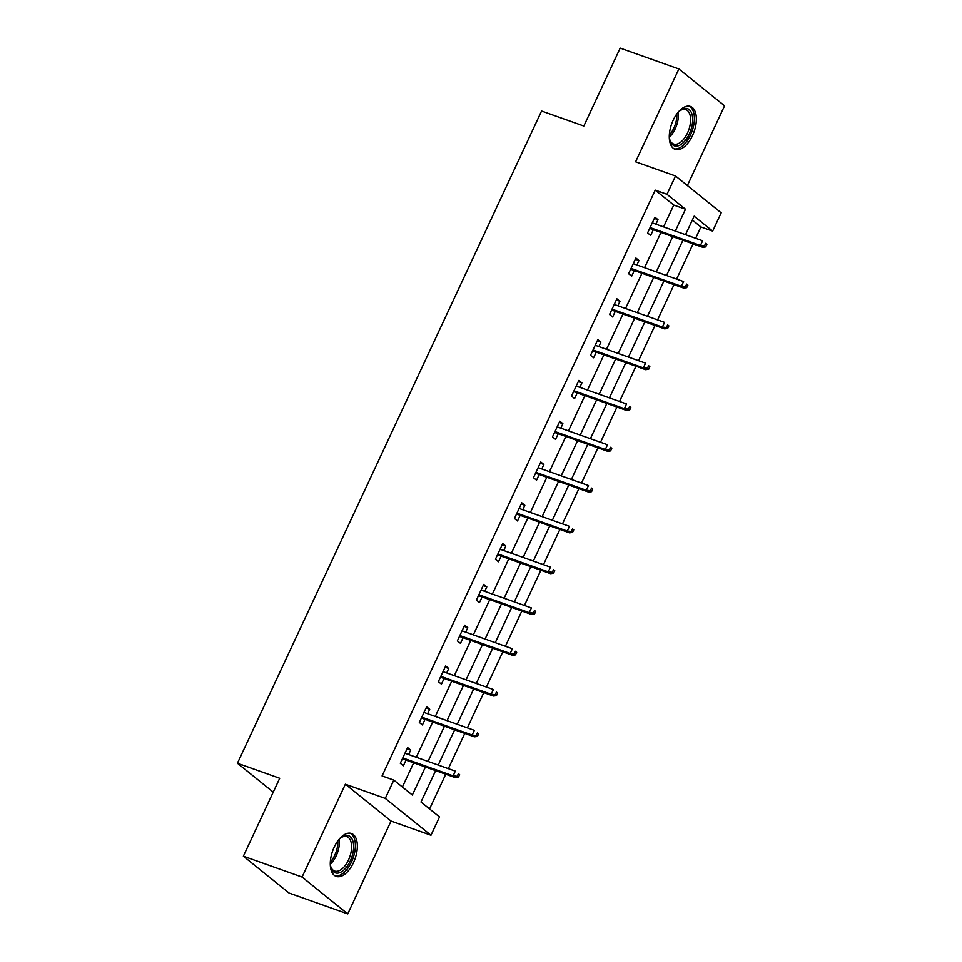 <?xml version="1.0" encoding="UTF-8"?>
<svg xmlns="http://www.w3.org/2000/svg" width="962" height="962" viewBox="0 0 962 962"><rect width="100%" height="100%" fill="white"/><g stroke="black" fill="none" stroke-linecap="round" stroke-linejoin="round"><path stroke-width="1.44" d="M353.439 862.71A22.775 11.869 109.6 0 0 351.443 833.489A22.775 11.869 109.6 0 0 334.187 847.185A22.775 11.869 109.6 0 0 336.183 876.406A22.775 11.869 109.6 0 0 353.439 862.71M692.46 135.678A22.775 11.869 109.6 0 0 690.463 106.457A22.775 11.869 109.6 0 0 673.196 120.154A22.775 11.869 109.6 0 0 675.204 149.375A22.775 11.869 109.6 0 0 692.46 135.678M435.618 770.622L420.983 802.007L439.502 816.942L430.964 835.244L385.281 798.412L393.819 780.098L412.337 795.033L425.42 766.991M391.041 821.055L345.358 784.222L302.068 877.067L243.362 856.204L289.045 893.037L347.751 913.9L391.041 821.055L430.964 835.244M687.385 185.558L724.578 105.796L678.895 68.963L635.593 161.808L675.528 175.986L721.211 212.83L712.674 231.133L694.155 216.197L685.533 234.692M695.646 238.287L700.925 226.96L712.674 231.133M429.557 808.922L445.743 774.218M448.34 768.65L464.766 733.417M467.364 727.849L483.79 692.628M486.387 687.06L502.813 651.827M505.411 646.26L521.837 611.026M524.434 605.459L540.86 570.225M543.458 564.658L559.884 529.437M562.481 523.869L578.908 488.636M581.505 483.068L597.931 447.835M600.528 442.267L616.955 407.046M619.552 401.479L635.978 366.245M638.576 360.678L655.002 325.445M657.599 319.877L674.025 284.656M676.623 279.088L693.049 243.855M302.068 877.067L347.751 913.9M243.362 856.204L279.701 778.27L237.422 763.239L541.57 111.015L583.838 126.034L620.177 48.1L678.895 68.963M237.422 763.239L273.232 792.123M700.925 226.96L692.351 220.045M663.588 226.888L673.761 205.062L655.242 190.127L382.082 775.925L393.819 780.098M402.393 787.012L413.672 762.818M416.269 757.25L432.696 722.029M435.293 716.462L451.719 681.228M454.317 675.661L470.743 640.427M473.34 634.86L489.766 599.639M492.364 594.071L508.79 558.838M511.387 553.27L527.825 518.037M530.411 512.469L546.849 477.236M549.434 471.681L565.872 436.447M568.458 430.88L584.896 395.647M587.493 390.079L603.92 354.846M606.517 349.278L622.943 314.057M625.54 308.489L641.967 273.256M644.564 267.689L660.99 232.455M655.928 224.17L658.02 219.709L654.93 217.22L647.606 232.912L650.697 235.401L653.33 229.738M636.904 264.971L638.984 260.51L635.906 258.02L628.583 273.701L631.673 276.19L634.307 270.538M617.881 305.772L619.961 301.298L616.882 298.809L609.559 314.502L612.65 316.991L615.283 311.339M598.857 346.56L600.937 342.099L597.859 339.61L590.536 355.303L593.626 357.792L596.26 352.128M579.833 387.361L581.914 382.9L578.835 380.411L571.512 396.103L574.603 398.593L577.236 392.929M560.81 428.162L562.89 423.689L559.812 421.2L552.489 436.892L555.579 439.381L558.213 433.73M541.786 468.951L543.867 464.49L540.788 462L533.465 477.693L536.555 480.182L539.189 474.519M522.763 509.752L524.843 505.29L521.765 502.801L514.442 518.494L517.532 520.983L520.165 515.319M503.739 550.553L505.82 546.079L502.729 543.59L495.418 559.283L498.508 561.772L501.142 556.12M484.716 591.341L486.796 586.88L483.706 584.391L476.394 600.084L479.485 602.573L482.118 596.909M465.692 632.142L467.772 627.681L464.682 625.192L457.371 640.884L460.461 643.374L463.095 637.71M446.669 672.943L448.749 668.482L445.659 665.993L438.347 681.673L441.438 684.162L444.071 678.511M427.645 713.744L429.725 709.271L426.635 706.781L419.324 722.474L422.414 724.963L425.048 719.311M408.622 754.533L410.702 750.071L407.611 747.582L400.3 763.275L403.379 765.764L406.024 760.1M345.358 784.222L385.281 798.412M655.242 190.127L666.991 194.3L675.528 175.986M682.936 240.26L666.51 275.493M663.912 281.048L647.486 316.282M644.889 321.849L628.451 357.082M625.865 362.65L609.427 397.883M606.842 403.451L590.403 438.672M587.818 444.24L571.38 479.473M568.782 485.04L552.356 520.274M549.759 525.841L533.333 561.062M530.735 566.63L514.309 601.863M511.712 607.431L495.286 642.664M492.688 648.232L476.262 683.465M473.665 689.02L457.239 724.254M454.641 729.821L438.215 765.055M675.324 231.06L685.509 209.235L666.991 194.3M428.018 761.423L444.444 726.202M447.041 720.634L463.468 685.401M466.065 679.833L482.491 644.6M485.088 639.033L501.515 603.811M504.112 598.244L520.538 563.01M523.136 557.443L539.562 522.21M542.159 516.642L558.585 481.409M561.183 475.853L577.609 440.62M580.206 435.052L596.632 399.819M599.23 394.252L615.656 359.018M618.253 353.451L634.679 318.23M637.277 312.662L653.703 277.429M656.3 271.861L672.727 236.628M673.761 205.062L685.509 209.235M654.376 218.41L658.02 219.709M635.341 259.211L638.984 260.51M616.317 300.012L619.961 301.298M597.294 340.801L600.937 342.099M578.27 381.601L581.914 382.9M559.247 422.402L562.89 423.689M540.223 463.191L543.867 464.49M521.2 503.992L524.843 505.29M502.176 544.793L505.82 546.079M483.152 585.593L486.796 586.88M464.129 626.382L467.772 627.681M445.105 667.183L448.749 668.482M426.082 707.984L429.725 709.271M407.058 748.773L410.702 750.071M649.687 228.439L702.657 247.27L700.432 245.478L650.096 227.585M704.473 245.911L705.711 246.909L706.926 244.288L705.687 243.302L704.473 245.911L700.432 245.478L702.633 240.765L652.284 222.883M705.687 243.302L706.926 244.288M702.657 247.27L705.711 246.909M677.777 112.686A19.709 10.269 -70.4 0 1 680.266 110.438A19.709 10.269 -70.4 0 1 683.91 108.598A19.709 10.269 -70.4 0 1 692.291 124.242A19.709 10.269 -70.4 0 1 677.994 145.899A19.709 10.269 -70.4 0 1 669.817 139.863A19.709 10.269 -70.4 0 1 669.299 136.544M669.648 139.153A18.254 9.512 109.6 0 0 673.665 144.035A18.254 9.512 109.6 0 0 677.032 144.096A18.254 9.512 109.6 0 0 689.646 127.032A18.254 9.512 109.6 0 0 685.894 109.632A18.254 9.512 109.6 0 0 682.515 109.572A18.254 9.512 109.6 0 0 679.701 110.883M673.893 148.737A22.631 11.797 109.6 0 0 677.549 148.665A22.631 11.797 109.6 0 0 693.061 128.006A22.631 11.797 109.6 0 0 689.032 106.133M338.756 839.718A19.709 10.269 -70.4 0 1 341.257 837.469A19.709 10.269 -70.4 0 1 352.609 840.211A19.709 10.269 -70.4 0 1 350.264 861.002A19.709 10.269 -70.4 0 1 330.796 866.882A19.709 10.269 -70.4 0 1 330.279 863.563M330.627 866.185A18.254 9.512 109.6 0 0 334.644 871.055A18.254 9.512 109.6 0 0 348.472 860.088A18.254 9.512 109.6 0 0 346.873 836.663A18.254 9.512 109.6 0 0 340.68 837.914M334.872 875.757A22.631 11.797 109.6 0 0 351.503 861.988A22.631 11.797 109.6 0 0 350.012 833.164M630.663 269.24L683.633 288.059L681.409 286.267L631.072 268.386M685.449 286.712L686.688 287.71L687.902 285.089L686.664 284.091L685.449 286.712L681.409 286.267L683.609 281.565L633.261 263.672M686.664 284.091L687.902 285.089M683.633 288.059L686.688 287.71M611.64 310.041L664.61 328.86L662.385 327.068L612.048 309.175M666.426 327.501L667.664 328.499L668.879 325.89L667.64 324.891L666.426 327.501L662.385 327.068L664.586 322.366L614.237 304.473M667.64 324.891L668.879 325.89M664.61 328.86L667.664 328.499M592.616 350.841L645.586 369.661L643.362 367.869L593.025 349.976M647.402 368.302L648.641 369.3L649.855 366.69L648.616 365.692L647.402 368.302L643.362 367.869L645.562 363.155L595.213 345.274M648.616 365.692L649.855 366.69M645.586 369.661L648.641 369.3M573.592 391.63L626.563 410.461L624.338 408.67L574.001 390.776M628.378 409.103L629.617 410.101L630.832 407.479L629.593 406.481L628.378 409.103L624.338 408.67L626.539 403.956L576.19 386.063M629.593 406.481L630.832 407.479M626.563 410.461L629.617 410.101M554.569 432.431L607.539 451.25L605.314 449.458L554.978 431.565M609.355 449.903L610.581 450.889L611.808 448.28L610.569 447.282L609.355 449.903L605.314 449.458L607.515 444.757L557.166 426.863M610.569 447.282L611.808 448.28M607.539 451.25L610.581 450.889M535.545 473.232L588.516 492.051L586.291 490.259L535.954 472.366M590.331 490.692L591.558 491.69L592.784 489.081L591.546 488.083L590.331 490.692L586.291 490.259L588.491 485.545L538.143 467.664M591.546 488.083L592.784 489.081M588.516 492.051L591.558 491.69M516.522 514.021L569.492 532.852L567.267 531.06L516.931 513.167M571.308 531.493L572.534 532.491L573.761 529.87L572.522 528.884L571.308 531.493L567.267 531.06L569.468 526.346L519.119 508.453M572.522 528.884L573.761 529.87M569.492 532.852L572.534 532.491M497.498 554.821L550.468 573.641L548.244 571.849L497.895 553.968M552.284 572.294L553.511 573.28L554.737 570.67L553.499 569.672L552.284 572.294L548.244 571.849L550.444 567.147L500.096 549.254M553.499 569.672L554.737 570.67M550.468 573.641L553.511 573.28M478.475 595.622L531.445 614.441L529.22 612.65L478.872 594.756M533.261 613.083L534.487 614.081L535.714 611.471L534.475 610.473L533.261 613.083L529.22 612.65L531.421 607.948L481.072 590.055M534.475 610.473L535.714 611.471M531.445 614.441L534.487 614.081M459.451 636.411L512.421 655.242L510.197 653.451L459.848 635.557M514.237 653.883L515.464 654.881L516.69 652.26L515.452 651.274L514.237 653.883L510.197 653.451L512.397 648.737L462.049 630.856M515.452 651.274L516.69 652.26M512.421 655.242L515.464 654.881M440.428 677.212L493.398 696.031L491.173 694.239L440.824 676.358M495.214 694.684L496.44 695.682L497.667 693.061L496.428 692.063L495.214 694.684L491.173 694.239L493.374 689.538L443.025 671.644M496.428 692.063L497.667 693.061M493.398 696.031L496.44 695.682M421.404 718.013L474.374 736.832L472.15 735.04L421.801 717.147M476.178 735.473L477.417 736.471L478.643 733.862L477.405 732.864L476.178 735.473L472.15 735.04L474.35 730.338L424.001 712.445M477.405 732.864L478.643 733.862M474.374 736.832L477.417 736.471M402.381 758.814L455.351 777.633L453.126 775.841L402.777 757.948M457.154 776.274L458.393 777.272L459.62 774.663L458.381 773.664L457.154 776.274L453.126 775.841L455.315 771.127L404.978 753.246M458.381 773.664L459.62 774.663M455.351 777.633L458.393 777.272M678.162 112.289A18.254 9.512 -70.4 0 1 669.336 137.097M669.348 134.993A17.653 9.199 109.6 0 0 676.827 113.925M339.141 839.309A18.254 9.512 -70.4 0 1 336.243 855.735A18.254 9.512 -70.4 0 1 330.327 864.116M330.327 862.012A17.653 9.199 109.6 0 0 334.824 855.122A17.653 9.199 109.6 0 0 337.806 840.944"/></g></svg>
